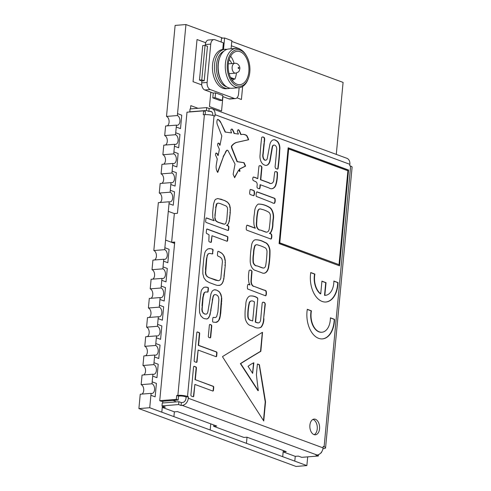 <?xml version="1.0" encoding="UTF-8"?>
<svg xmlns="http://www.w3.org/2000/svg" width="491" height="491" viewBox="0 0 491 491"><rect width="100%" height="100%" fill="white"/><g stroke="black" fill="none" stroke-linecap="round" stroke-linejoin="round"><path stroke-width="0.74" d="M210.756 423.85L210.179 429.981L306.869 465.585L307.691 456.863M306.869 465.585L296.048 466.45L138.898 408.598L140.242 394.23L151.093 393.359L150.897 395.28L155.144 396.832L156.414 383.422L152.179 381.863L152.001 383.778L141.15 384.649L142.052 375.069L152.904 374.203L152.167 381.863M150.203 288.855L151.111 279.275L161.962 278.403L161.054 287.984L150.203 288.855A4.928 3.038 -94.6 0 1 152.781 293.397A4.928 3.038 -94.6 0 1 150.958 298.301M161.238 286.069L165.467 287.628L164.203 301.038L159.956 299.479L159.244 307.145L148.392 308.01L149.117 300.351L149.301 298.43L160.152 297.564L159.956 299.479M159.428 305.23L163.656 306.783L162.392 320.2L158.145 318.641L157.433 326.3L146.582 327.172L147.484 317.591L158.341 316.726L158.145 318.641M153.824 250.533L158.354 202.636L169.205 201.77L164.681 249.667L153.824 250.533A4.928 3.038 -94.6 0 1 156.402 255.081A4.928 3.038 -94.6 0 1 154.579 259.978M164.859 247.752L169.088 249.311L167.824 262.722L163.577 261.163L162.865 268.829L152.014 269.694L152.738 262.028L152.922 260.113L163.773 259.248L163.577 261.163M168.303 211.351L174.342 213.573M163.049 266.908L167.278 268.467L166.013 281.877L161.766 280.324M142.961 365.488L143.863 355.907L154.72 355.042L153.812 364.623L142.961 365.488A4.928 3.038 -94.6 0 1 145.539 370.036A4.928 3.038 -94.6 0 1 143.716 374.934M153.996 362.708L158.225 364.261L156.954 377.677L152.707 376.118M157.617 324.385L161.846 325.944L160.575 339.355L156.334 337.802L155.622 345.461L144.771 346.327L145.674 336.752L156.531 335.881L156.334 337.802M155.807 343.547L160.035 345.105L158.765 358.516L154.524 356.957M166.504 116.422L175.121 25.415L185.942 24.55L177.355 115.557L166.504 116.422A4.928 3.038 -94.6 0 1 169.082 120.97A4.928 3.038 -94.6 0 1 167.259 125.868M177.539 113.636L181.768 115.195L180.498 128.605L176.257 127.052L175.545 134.712L164.694 135.577L165.596 126.003L176.453 125.131L176.257 127.052L180.498 128.605M161.073 173.9L161.975 164.319L172.826 163.454L171.924 173.028L161.073 173.9A4.928 3.038 -94.6 0 1 163.65 178.448A4.928 3.038 -94.6 0 1 161.827 183.346M172.102 171.114L176.337 172.672L175.066 186.083L170.819 184.53L170.113 192.19L159.262 193.055L160.164 183.481L171.015 182.609L170.819 184.53M170.291 190.275L174.526 191.834L173.255 205.244L169.008 203.685M175.729 132.797L179.958 134.356L178.687 147.766L174.44 146.208L173.734 153.873L162.883 154.739L163.785 145.158L174.636 144.293L174.44 146.208M173.912 151.958L178.147 153.511L176.877 166.928L172.629 165.369M165.571 240.087L174.593 243.413L165.584 240.087M150.897 395.28L149.724 407.733L210.16 429.981L210.743 423.85M162.84 401.251L162.681 402.994M162.392 406.045L161.809 412.182L162.404 406.051L162.288 407.395L165.381 407.143L161.993 405.897L178.614 404.572L178.884 401.699L162.263 403.025L161.993 405.897M294.796 461.135L295.251 456.342L283.154 451.892L283.276 450.554L282.693 456.685L283.16 451.892L286.241 451.64L246.967 437.18L243.874 437.432L213.653 426.305L216.746 426.059L177.466 411.599L174.373 411.845L162.288 407.395M336.286 154.389L343.086 82.402L231.777 41.428M222.822 38.126L185.942 24.55M193.049 81.69L201.733 84.888L193.049 81.69L197.032 39.538L193.067 81.684M198.033 108.296L190.803 105.633L190.477 108.904M236.95 97.85L241.419 99.489L242.646 86.484M221.564 111.015L209.461 106.565L210.835 92.191L209.461 106.565L221.551 111.015L222.926 96.647M173.912 416.632L174.366 411.839M149.724 407.733L138.898 408.598M175.299 401.982L175.361 401.3L173.016 400.441M162.859 401.251L162.693 402.994M246.445 443.33L247.022 437.205M190.803 105.633L190.496 108.898M236.957 97.844L241.419 99.489M205.717 42.729L197.051 39.538M150.915 395.273L155.144 396.832M151.093 393.359A4.928 3.038 85.4 0 0 151.94 393.481A4.928 3.038 85.4 0 0 154.604 389.007A4.928 3.038 85.4 0 0 152.001 383.778M152.726 376.118L156.954 377.677M152.904 374.203A4.928 3.038 85.4 0 0 153.751 374.32A4.928 3.038 85.4 0 0 156.414 369.852A4.928 3.038 85.4 0 0 153.812 364.623M154.536 356.957L158.765 358.516M154.72 355.042A4.928 3.038 85.4 0 0 155.561 355.165A4.928 3.038 85.4 0 0 158.225 350.691A4.928 3.038 85.4 0 0 155.622 345.461M156.347 337.796L160.575 339.355M156.531 335.881A4.928 3.038 85.4 0 0 157.372 336.004A4.928 3.038 85.4 0 0 160.035 331.535A4.928 3.038 85.4 0 0 157.433 326.3M158.157 318.641L162.392 320.2M158.341 316.726A4.928 3.038 85.4 0 0 159.182 316.842A4.928 3.038 85.4 0 0 161.846 312.374A4.928 3.038 85.4 0 0 159.244 307.145M159.968 299.479L164.203 301.038M160.152 297.564A4.928 3.038 85.4 0 0 160.999 297.687A4.928 3.038 85.4 0 0 163.656 293.213A4.928 3.038 85.4 0 0 161.054 287.984M161.778 280.324L166.013 281.877M161.962 278.403A4.928 3.038 85.4 0 0 162.809 278.526A4.928 3.038 85.4 0 0 165.473 274.058A4.928 3.038 85.4 0 0 162.865 268.829M163.589 261.163L167.824 262.722M163.773 259.248A4.928 3.038 85.4 0 0 164.62 259.371A4.928 3.038 85.4 0 0 167.284 254.897A4.928 3.038 85.4 0 0 164.681 249.667M169.027 203.685L173.255 205.244M169.205 201.77A4.928 3.038 85.4 0 0 170.052 201.893A4.928 3.038 85.4 0 0 172.715 197.419A4.928 3.038 85.4 0 0 170.113 192.19M170.837 184.524L175.066 186.083M171.015 182.609A4.928 3.038 85.4 0 0 171.862 182.732A4.928 3.038 85.4 0 0 174.526 178.258A4.928 3.038 85.4 0 0 171.924 173.028M172.648 165.369L176.877 166.928M172.826 163.454A4.928 3.038 85.4 0 0 173.673 163.571A4.928 3.038 85.4 0 0 176.337 159.102A4.928 3.038 85.4 0 0 173.734 153.873M174.458 146.208L178.687 147.766M174.636 144.293A4.928 3.038 85.4 0 0 175.483 144.415A4.928 3.038 85.4 0 0 178.147 139.941A4.928 3.038 85.4 0 0 175.545 134.712M176.453 125.131A4.928 3.038 85.4 0 0 177.294 125.254A4.928 3.038 85.4 0 0 179.958 120.786A4.928 3.038 85.4 0 0 177.355 115.557M141.905 394.095A4.928 3.038 85.4 0 0 143.728 389.197A4.928 3.038 85.4 0 0 141.15 384.649M144.771 346.327A4.928 3.038 -94.6 0 1 147.349 350.875A4.928 3.038 -94.6 0 1 145.526 355.779M146.582 327.172A4.928 3.038 -94.6 0 1 149.16 331.72A4.928 3.038 -94.6 0 1 147.337 336.617M148.392 308.01A4.928 3.038 -94.6 0 1 150.97 312.558A4.928 3.038 -94.6 0 1 149.147 317.456M152.014 269.694A4.928 3.038 -94.6 0 1 154.591 274.242A4.928 3.038 -94.6 0 1 152.769 279.14M159.262 193.055A4.928 3.038 -94.6 0 1 161.834 197.603A4.928 3.038 -94.6 0 1 160.017 202.507M162.883 154.739A4.928 3.038 -94.6 0 1 165.461 159.287A4.928 3.038 -94.6 0 1 163.638 164.184M164.694 135.577A4.928 3.038 -94.6 0 1 167.271 140.125A4.928 3.038 -94.6 0 1 165.449 145.029M212.83 253.16A0.896 0.552 -94.6 0 1 212.351 253.951A0.896 0.552 -94.6 0 1 212.259 253.945L209.626 253.362L208.178 253.982L207.282 255.762L206.754 258.818L205.68 272.744L206.189 275.046L207.423 276.654L209.528 277.814L218.495 280.729L219.931 280.103L220.827 278.323L222.435 261.341L221.926 259.039L220.698 257.437L217.949 256.038A0.988 0.608 -94.6 0 1 217.433 254.854L217.697 252.073A0.964 0.595 -94.6 0 1 218.213 251.306A0.964 0.595 -94.6 0 1 218.36 251.324L222.092 253.393L224.209 256.259L225.271 260.285L225.246 265.625L223.853 279.072L222.515 283.074L220.404 285.118L217.525 285.449L215.807 284.989L209.178 282.546L206.03 280.692L203.906 277.826L202.844 273.8L202.863 268.46L203.875 257.757L204.833 252.761L205.6 251.011L207.711 248.968L210.602 248.642L212.578 249.195A0.988 0.608 -94.6 0 1 213.094 250.379L212.523 253.184A0.896 0.552 -94.6 0 1 212.198 253.921M218.495 280.729L216.341 280.318M209.528 277.814L216.034 280.343M207.423 276.654L209.221 277.838M206.189 275.046L207.116 276.679M205.68 272.744L205.367 272.769L205.882 275.07M205.741 269.516L205.367 272.769M206.754 258.818L206.441 258.843L205.434 269.541M207.282 255.762L206.441 258.843M208.178 253.982L206.975 255.786M209.626 253.362L207.871 254.007M212.339 249.109L212.272 249.219A0.988 0.608 -94.6 0 1 212.787 250.404L212.523 253.184M210.602 248.642L212.026 249.133M208.951 248.63L210.295 248.667M220.404 285.118L218.857 285.486M221.551 284.326L220.091 285.142M222.515 283.074L221.245 284.35M223.282 281.325L222.208 283.098M223.853 279.072L222.975 281.349M224.234 276.323L223.546 279.097M225.246 265.625L223.927 276.353M225.394 262.795L224.939 265.649M225.271 260.285L225.087 262.82M224.872 258.106L224.565 258.131L224.964 260.31M224.209 256.259L223.896 256.284L224.565 258.131M223.276 254.7L223.896 256.284M222.092 253.393L222.969 254.725M220.655 252.343L221.785 253.417M218.968 251.552L220.349 252.368M193.092 396.734L191.422 396.12A0.988 0.608 -94.6 0 1 190.907 394.936L193.546 367.065A0.988 0.608 -94.6 0 1 194.074 366.304A0.988 0.608 -94.6 0 1 194.24 366.329L195.903 366.943A0.988 0.608 -94.6 0 1 196.418 368.121L195.326 379.684L213.217 386.27A0.988 0.608 -94.6 0 1 213.732 387.454L213.462 390.284A0.988 0.608 -94.6 0 1 212.934 391.045A0.988 0.608 -94.6 0 1 212.769 391.02L194.878 384.435L193.785 395.998A0.988 0.608 -94.6 0 1 193.258 396.759A0.988 0.608 -94.6 0 1 193.092 396.734M194.878 384.435L193.479 396.022A0.988 0.608 -94.6 0 1 193.104 396.74M195.326 379.684L212.91 386.294A0.988 0.608 -94.6 0 1 213.419 387.479L213.155 390.308A0.988 0.608 -94.6 0 1 212.781 391.026M193.92 366.347A0.988 0.608 -94.6 0 1 193.933 366.354L195.596 366.967A0.988 0.608 -94.6 0 1 196.112 368.146L195.019 379.709M248.753 318.714A4.008 2.473 85.4 0 0 250.514 320.181L252.662 320.991A1046.56 645.763 85.4 0 0 254.473 301.83L253.7 301.548A6.352 3.922 85.4 0 0 251.754 300.915A6.352 3.922 85.4 0 0 249.643 302.186A35.217 21.733 85.4 0 0 248.09 315.738A4.008 2.473 85.4 0 0 248.753 318.714L248.446 318.739A4.008 2.473 85.4 0 0 250.201 320.206M248.09 315.738L247.783 315.762A4.008 2.473 85.4 0 0 248.446 318.739M249.643 302.186L249.336 302.21A35.217 21.733 85.4 0 0 247.783 315.762M251.601 300.928A6.352 3.922 85.4 0 0 251.441 300.94A6.352 3.922 85.4 0 0 249.336 302.21M250.514 320.181L252.662 320.991M250.95 320.359L250.637 320.384M263.919 318.684A11.526 7.113 -94.6 0 1 261.052 327.264A18.075 11.152 -94.6 0 1 258.462 327.988A18.075 11.152 -94.6 0 1 253.62 326.668L251.797 325.987A45.688 28.19 -94.6 0 1 251.116 325.711A10.194 6.291 -94.6 0 1 245.199 318.371A33.505 20.671 -94.6 0 1 245.813 305.212A9.924 6.125 -94.6 0 1 249.624 296.073A25.894 15.976 -94.6 0 1 250.588 295.95A25.894 15.976 -94.6 0 1 257.456 297.791L257.781 298.841L255.59 322.053A25.434 15.694 85.4 0 0 257.818 322.808A4.173 2.578 85.4 0 0 258.444 322.882A4.173 2.578 85.4 0 0 259.757 322.133A4.173 2.578 85.4 0 0 260.678 319.359L260.782 318.487A597.94 368.95 -94.6 0 1 262.047 304.764A6.647 4.1 -94.6 0 1 262.397 302.548L262.464 302.407A4.37 2.694 -94.6 0 1 263.164 302.192A4.37 2.694 -94.6 0 1 264.95 303.051L265.287 304.254L263.612 318.708A11.526 7.113 -94.6 0 1 260.739 327.288A18.075 11.152 -94.6 0 1 258.309 328M261.052 327.264L260.739 327.288M265.287 304.254L264.974 304.279L263.612 318.708M265.3 303.978L264.974 304.279M263.01 302.217A4.37 2.694 -94.6 0 1 264.643 303.076L264.759 303.211M257.818 322.808L257.511 322.832A4.173 2.578 85.4 0 0 258.137 322.906A4.173 2.578 85.4 0 0 258.291 322.882M255.59 322.053L255.283 322.078A25.434 15.694 85.4 0 0 257.511 322.832M257.781 298.841L255.283 322.078M257.787 298.724L257.474 298.866M257.787 298.62L257.48 298.749M250.435 295.963A25.894 15.976 -94.6 0 1 257.149 297.816M257.781 178.62A166.547 102.766 -94.6 0 1 258.978 166.259L259.039 166.05A3.836 2.369 -94.6 0 1 259.954 165.657A3.836 2.369 -94.6 0 1 261.599 166.498L261.899 167.155A2.032 1.252 -94.6 0 1 261.899 167.953L260.782 179.724L269.197 182.824A5.683 3.511 85.4 0 0 271.063 183.493A5.683 3.511 85.4 0 0 273.548 181.332L273.708 180.768A77.56 47.854 -94.6 0 1 274.831 171.856A4.591 2.836 -94.6 0 1 275.647 171.586A4.591 2.836 -94.6 0 1 277.335 172.286L277.446 172.409A25.655 15.829 -94.6 0 1 275.611 185.844A9.82 6.058 -94.6 0 1 271.738 188.747A9.82 6.058 -94.6 0 1 268.927 187.912L260.316 184.739A10.004 6.174 -94.6 0 1 259.868 188.427L259.487 188.765A2.897 1.786 -94.6 0 1 259.052 188.697L257.388 188.047L257.026 187.329A2.234 1.381 -94.6 0 1 257.02 186.697L257.038 186.463A21.088 13.011 85.4 0 0 257.124 185.481A2.823 1.743 85.4 0 0 257.026 183.352A2.823 1.743 85.4 0 0 256.007 181.86L255.694 181.639A58.441 36.058 -94.6 0 1 253.123 180.424A2.424 1.498 -94.6 0 1 253.08 177.349L253.417 177.03A36.389 22.451 -94.6 0 1 257.781 178.62L257.474 178.644A36.389 22.451 -94.6 0 0 253.258 177.085M259.647 188.722L259.291 188.759M259.77 188.605L259.34 188.747M259.868 188.427L259.463 188.63M260.316 184.739L260.009 184.763A10.004 6.174 -94.6 0 1 259.561 188.452M275.611 185.844L275.304 185.868A9.82 6.058 -94.6 0 1 271.584 188.753M277.446 172.409L277.133 172.433A25.655 15.829 -94.6 0 1 275.304 185.868M275.494 171.605A4.591 2.836 -94.6 0 1 277.028 172.31M269.197 182.824L268.89 182.848A5.683 3.511 85.4 0 0 270.756 183.517A5.683 3.511 85.4 0 0 270.909 183.499M261.899 167.953L261.586 167.977L260.476 179.749L268.89 182.848M261.899 167.155L261.586 167.179A2.032 1.252 -94.6 0 1 261.586 167.977M259.8 165.682A3.836 2.369 -94.6 0 1 261.286 166.523M279.79 242.842L339.017 264.649L279.477 242.867L279.79 242.842L288.665 148.963L288.352 148.988L279.477 242.867M339.017 264.649L347.892 170.77L288.665 148.963M348.592 170.039L339.533 265.834L279.091 243.579L288.149 147.785L348.592 170.039L348.279 170.064L339.238 265.723M288.137 147.92L348.279 170.064M326.036 282.663L324.839 295.337A15.614 9.636 85.4 0 0 325.441 295.318A15.614 9.636 85.4 0 0 333.88 281.38L333.886 281.061L338.023 282.583A22.34 13.785 -94.6 0 1 329.209 301.087A22.328 13.779 -94.6 0 1 325.963 302.002A22.328 13.779 -94.6 0 1 311.386 286.591A22.328 13.779 -94.6 0 1 310.76 272.56L314.897 274.07A15.651 9.654 85.4 0 0 320.727 293.827L321.93 281.153L326.036 282.663L325.723 282.687L324.526 295.361A15.614 9.636 85.4 0 0 325.128 295.343A15.614 9.636 85.4 0 0 325.288 295.33M321.918 281.288L325.723 282.687M320.727 293.827L320.42 293.851A15.651 9.654 85.4 0 1 314.59 274.095L314.897 274.07M310.742 272.683L314.59 274.095M338.023 282.583L337.71 282.607A22.34 13.785 -94.6 0 1 328.896 301.112A22.328 13.779 -94.6 0 1 325.809 302.014M333.88 281.202L337.71 282.607M324.839 295.337L324.526 295.361M250.741 194.694A2.044 1.264 -94.6 0 1 249.839 194.172A3.112 1.921 -94.6 0 1 249.821 191.637L249.919 190.796A4.542 2.805 -94.6 0 1 250.017 189.913L250.3 189.452A23.5 14.503 -94.6 0 1 254.117 190.747L253.939 190.895A4.615 2.848 -94.6 0 1 253.847 195.148L253.675 195.706A2.32 1.43 -94.6 0 1 253.239 195.608L250.741 194.694M254.252 190.87A4.615 2.848 -94.6 0 1 254.154 195.123L253.81 195.67M253.872 195.639L253.559 195.663M253.921 195.596L253.614 195.621M253.97 195.541L253.663 195.565M254.019 195.479L253.706 195.504M254.056 195.406L253.749 195.43M254.093 195.32L253.786 195.344M254.129 195.228L253.816 195.252M254.154 195.123L253.847 195.148M250.214 189.508A23.5 14.503 -94.6 0 1 253.804 190.778M263.066 267.939A3.879 2.394 85.4 0 0 263.698 268.025A3.879 2.394 85.4 0 0 265.729 265.349A76.756 47.363 85.4 0 0 266.981 252.392A3.91 2.412 85.4 0 0 265.03 247.746A78.4 48.376 85.4 0 0 257.959 245.046A5.094 3.142 85.4 0 0 256.701 244.739A5.094 3.142 85.4 0 0 255.173 245.561A17.295 10.673 85.4 0 0 253.755 253.804A19.861 12.257 85.4 0 0 253.43 262.55A5.923 3.652 85.4 0 0 257.063 265.858A5.923 3.652 85.4 0 0 257.094 265.858L261.881 267.62A14.644 9.034 85.4 0 0 263.066 267.939L262.759 267.963A3.879 2.394 85.4 0 0 263.391 268.049A3.879 2.394 85.4 0 0 263.544 268.031M257.026 265.858L261.574 267.644A14.644 9.034 85.4 0 0 262.759 267.963M253.43 262.55L253.117 262.575A5.923 3.652 85.4 0 0 256.75 265.883A5.923 3.652 85.4 0 0 256.787 265.883M253.755 253.804L253.442 253.829A19.861 12.257 85.4 0 0 253.117 262.575M255.173 245.561L254.86 245.586A17.295 10.673 85.4 0 0 253.442 253.829M256.541 244.757A5.094 3.142 85.4 0 0 256.388 244.764A5.094 3.142 85.4 0 0 254.86 245.586M264.876 242.376A8.856 5.462 -94.6 0 1 269.989 250.453A54.642 33.719 -94.6 0 1 268.755 266.65A9.169 5.659 -94.6 0 1 266.226 272.266A9.169 5.659 -94.6 0 1 263.962 273.266A9.169 5.659 -94.6 0 1 261.789 272.769L255.559 270.473A8.973 5.536 -94.6 0 1 250.195 261.065A65.119 40.182 -94.6 0 1 251.423 246.519A8.249 5.088 -94.6 0 1 255.099 239.792A40.581 25.041 -94.6 0 1 264.876 242.376L264.569 242.401A8.856 5.462 -94.6 0 1 269.682 250.478A54.642 33.719 -94.6 0 1 268.442 266.674A9.169 5.659 -94.6 0 1 265.919 272.29A9.169 5.659 -94.6 0 1 263.808 273.278M266.226 272.266L265.919 272.29M268.755 266.65L268.442 266.674M269.989 250.453L269.682 250.478M255.062 239.804A40.581 25.041 -94.6 0 1 264.569 242.401M253.865 362.781L252.638 373.387A731.246 451.204 85.4 0 0 248.102 366.396L248.047 366.341A58.239 35.935 -94.6 0 1 253.779 362.794M253.546 362.898L252.564 373.283M221.766 298.454L220.754 313.172L219.882 318.107L219.207 319.85L217.36 321.93L216.138 322.378L213.082 322.114A0.988 0.608 -94.6 0 1 212.566 320.93L212.83 318.15A0.988 0.608 -94.6 0 1 213.352 317.389A0.988 0.608 -94.6 0 1 213.524 317.407L215.365 317.56L216.605 316.83L217.875 312.11L218.888 299.553L218.563 297.221L217.697 295.711L216.2 294.766L214.745 294.582L213.781 295.287L213.112 297.037L210.031 314.964L208.743 317.806L206.926 318.984L204.385 318.665L202.943 317.959L200.776 315.787L199.555 312.515L199.432 304.776L201.107 291.396L201.776 289.653L203.624 287.566L204.845 287.125L207.902 287.388A0.988 0.608 -94.6 0 1 208.417 288.573L208.153 291.353A0.988 0.608 -94.6 0 1 207.632 292.114A0.988 0.608 -94.6 0 1 207.46 292.09L205.625 291.942L204.385 292.673L203.108 297.393L202.163 309.25L202.47 311.576L203.335 313.068L204.857 314.019L206.281 314.197L207.22 313.504L207.877 311.767L210.934 293.863L212.259 291.003L214.107 289.807L216.635 290.107L219.305 291.777L220.999 294.471L221.766 298.454L221.453 298.479L220.085 315.903L218.894 319.874L218.065 321.132L215.868 322.384M221.496 296.269L221.453 298.479M220.999 294.471L220.692 294.496L221.189 296.294M220.275 292.998L219.962 293.023L220.692 294.496M219.305 291.777L219.962 293.023M218.09 290.819L218.992 291.801M216.635 290.107L217.783 290.844M215.285 289.77L216.328 290.132M214.064 289.819L214.978 289.794M206.281 314.197L204.857 314.019M203.335 313.068L204.544 314.044M202.47 311.576L203.029 313.092M202.163 309.25L201.85 309.275L202.163 311.601M202.31 305.789L201.85 309.275M203.108 297.393L202.795 297.417L202.004 305.813M203.593 294.434L202.795 297.417M204.385 292.673L203.286 294.459M205.625 291.942L204.072 292.697M207.902 287.388L207.595 287.413A0.988 0.608 -94.6 0 1 208.11 288.598L207.846 291.378A0.988 0.608 -94.6 0 1 207.472 292.096M206.269 287.069L207.595 287.413M204.808 287.143L205.962 287.094M207.926 318.585L206.662 318.99M208.743 317.806L207.613 318.61M210.031 314.964L208.43 317.83M211.001 310.275L209.725 314.989M212.542 299.97L210.694 310.3M213.112 297.037L212.235 299.995M213.781 295.287L212.806 297.061M214.745 294.582L213.475 295.312M215.365 317.56L213.217 317.438A0.988 0.608 -94.6 0 1 213.217 317.438L213.524 317.407M217.36 321.93L217.053 321.955M218.372 321.108L218.065 321.132M219.207 319.85L218.894 319.874M219.882 318.107L219.569 318.131M220.398 315.879L220.085 315.903M220.754 313.172L220.447 313.197M221.619 304.009L221.312 304.033M221.803 301.038L221.496 301.063M207.515 233.876L206.785 233.612A0.988 0.608 -94.6 0 1 206.269 232.427L206.521 229.788A0.988 0.608 -94.6 0 1 207.049 229.027A0.988 0.608 -94.6 0 1 207.214 229.052L227.376 236.472A0.988 0.608 -94.6 0 1 227.892 237.656L227.621 240.486A0.988 0.608 -94.6 0 1 227.1 241.247A0.988 0.608 -94.6 0 1 226.928 241.222L212.008 235.729L211.449 241.627A0.988 0.608 -94.6 0 1 210.921 242.388A0.988 0.608 -94.6 0 1 210.749 242.364L209.356 241.854A0.988 0.608 -94.6 0 1 208.847 240.67L209.074 234.901L207.515 233.876M212.008 235.729L211.136 241.652A0.988 0.608 -94.6 0 1 210.762 242.37M207.214 229.052L206.907 229.076A0.988 0.608 -94.6 0 1 206.907 229.076L227.069 236.496A0.988 0.608 -94.6 0 1 227.585 237.681L227.315 240.51A0.988 0.608 -94.6 0 1 226.94 241.228M198.579 345.32L216.463 351.906A0.988 0.608 -94.6 0 1 216.979 353.084L216.715 355.92A0.988 0.608 -94.6 0 1 216.187 356.681A0.988 0.608 -94.6 0 1 216.015 356.656L198.125 350.065L197.032 361.628A0.988 0.608 -94.6 0 1 196.51 362.389A0.988 0.608 -94.6 0 1 196.339 362.364L194.675 361.75A0.988 0.608 -94.6 0 1 194.16 360.572L196.793 332.695A0.988 0.608 -94.6 0 1 197.321 331.934A0.988 0.608 -94.6 0 1 197.492 331.959L199.156 332.573A0.988 0.608 -94.6 0 1 199.671 333.757L198.579 345.32L198.266 345.345L216.157 351.93A0.988 0.608 -94.6 0 1 216.672 353.109L216.402 355.944A0.988 0.608 -94.6 0 1 216.028 356.656M197.492 331.959L197.179 331.984A0.988 0.608 -94.6 0 1 197.179 331.984L198.843 332.597A0.988 0.608 -94.6 0 1 199.358 333.782L198.266 345.345M198.125 350.065L196.725 361.652A0.988 0.608 -94.6 0 1 196.351 362.37M250.023 284.89A8.298 5.119 -94.6 0 1 248.869 282.356A22.359 13.797 -94.6 0 1 249.09 270.694L249.164 270.473A4.088 2.523 -94.6 0 1 250.109 270.081A4.088 2.523 -94.6 0 1 251.699 270.793L252.055 271.541A145.318 89.669 85.4 0 0 251.343 280.447A4.707 2.903 85.4 0 0 251.914 284.393A4.707 2.903 85.4 0 0 254.148 286.394L263.949 290.021A8.66 5.346 -94.6 0 1 266.11 290.948A4.658 2.878 -94.6 0 1 266.036 295.379L265.478 295.766L247.581 288.966A5.039 3.106 -94.6 0 1 247.808 284.755L248.059 284.387A3.069 1.896 -94.6 0 1 248.293 284.344A3.069 1.896 -94.6 0 1 248.962 284.485L249.158 284.559A44.159 27.25 85.4 0 0 250.023 284.89L249.71 284.915A44.159 27.25 85.4 0 1 248.851 284.584L249.158 284.559M265.864 295.674L265.465 295.76M265.956 295.545L265.557 295.699M266.036 295.379L265.649 295.57M266.11 290.948L265.797 290.973A4.658 2.878 -94.6 0 1 265.729 295.404M263.949 290.021L263.636 290.046A8.66 5.346 -94.6 0 1 265.797 290.973M254.148 286.394L263.636 290.046M251.914 284.393L251.601 284.418A4.707 2.903 85.4 0 0 253.841 286.419M251.343 280.447L251.036 280.471A4.707 2.903 85.4 0 0 251.601 284.418M252.055 271.541L251.742 271.566A145.318 89.669 85.4 0 0 251.036 280.471M249.956 270.099A4.088 2.523 -94.6 0 1 251.386 270.817M248.139 284.369A3.069 1.896 -94.6 0 1 248.655 284.51M272.53 146.919L272.401 147.429A11768.325 7261.479 -94.6 0 1 270.234 160.091A7.678 4.738 -94.6 0 1 268.018 164.657A7.684 4.738 -94.6 0 1 266.239 165.399A7.684 4.738 -94.6 0 1 264.299 164.915A8.083 4.99 -94.6 0 1 260.844 161.109A8.083 4.99 -94.6 0 1 260.095 154.647A207.398 127.973 -94.6 0 1 261.654 137.676L261.752 137.327A4.229 2.608 -94.6 0 1 262.654 136.971A4.229 2.608 -94.6 0 1 264.489 137.922L264.563 138.045A7.261 4.48 -94.6 0 1 264.391 141.917L264.207 143.869A778.069 480.1 85.4 0 0 263.201 154.014A4.683 2.891 85.4 0 0 264.287 159.55A3.468 2.136 85.4 0 0 265.674 160.195A3.468 2.136 85.4 0 0 267.03 159.194L267.251 158.599A1300.051 802.177 -94.6 0 1 269.835 144.667A7.917 4.885 -94.6 0 1 272.388 140.279A7.917 4.885 -94.6 0 1 273.837 139.788A7.917 4.885 -94.6 0 1 276.28 140.586A7.469 4.609 -94.6 0 1 279.213 144.293A7.469 4.609 -94.6 0 1 279.753 150.062A139.18 85.882 -94.6 0 1 278.17 167.977A2.136 1.32 -94.6 0 1 278.084 168.481L277.832 168.947A2.271 1.399 -94.6 0 1 277.403 169.1A2.271 1.399 -94.6 0 1 276.758 168.91L275.905 168.573A2.21 1.363 -94.6 0 1 275.519 168.345L275.077 166.83A483.23 298.172 85.4 0 0 276.654 150.013A3.584 2.21 85.4 0 0 276.384 147.042A3.584 2.21 85.4 0 0 274.813 145.262A2.971 1.835 85.4 0 0 274.039 145.06A2.971 1.835 85.4 0 0 273.419 145.293A2.977 1.835 85.4 0 0 272.53 146.919L272.088 147.453A11768.325 7261.479 -94.6 0 1 269.921 160.115A7.678 4.738 -94.6 0 1 267.712 164.681A7.684 4.738 -94.6 0 1 266.085 165.406M273.886 145.078A2.971 1.835 85.4 0 0 273.733 145.084A2.971 1.835 85.4 0 0 273.106 145.318A2.977 1.835 85.4 0 0 272.217 146.944M277.832 168.947L277.519 168.978A2.271 1.399 -94.6 0 1 277.243 169.1M277.931 168.836L277.519 168.978M278.016 168.683L277.624 168.861M278.084 168.481L277.703 168.708M278.17 167.977L277.857 168.002A2.136 1.32 -94.6 0 1 277.777 168.505M279.753 150.062L279.44 150.086A139.18 85.882 -94.6 0 1 277.857 168.002M276.28 140.586L275.967 140.61A7.469 4.609 -94.6 0 1 278.906 144.317A7.469 4.609 -94.6 0 1 279.44 150.086M273.683 139.806A7.917 4.885 -94.6 0 1 275.967 140.61M264.287 159.55L263.98 159.575A3.468 2.136 85.4 0 0 265.367 160.219A3.468 2.136 85.4 0 0 265.521 160.195M263.201 154.014L262.894 154.039A4.683 2.891 85.4 0 0 263.98 159.575M264.207 143.869L263.9 143.894A778.069 480.1 85.4 0 0 262.894 154.039M264.391 141.917L263.9 143.894M264.563 138.045L264.25 138.069A7.261 4.48 -94.6 0 1 264.078 141.942M262.501 136.995A4.229 2.608 -94.6 0 1 264.176 137.946M270.234 160.091L269.921 160.115M272.401 147.429L272.088 147.453M265.852 231.973A4.603 2.842 85.4 0 0 266.791 232.151A4.603 2.842 85.4 0 0 269.148 229.291A76.639 47.289 85.4 0 0 270.351 216.893A3.83 2.363 85.4 0 0 268.964 212.364A48.971 30.221 85.4 0 0 261.206 209.209A4.327 2.67 85.4 0 0 260.095 208.927A4.327 2.67 85.4 0 0 258.125 210.756A36.113 22.285 85.4 0 0 256.836 221.509A12.195 7.525 85.4 0 0 256.781 226.075A5.689 3.511 85.4 0 0 260.506 230.064A5.689 3.511 85.4 0 0 260.549 230.058L265.269 231.795A11.649 7.187 85.4 0 0 265.852 231.973L265.545 231.998A4.603 2.842 85.4 0 0 266.484 232.175A4.603 2.842 85.4 0 0 266.638 232.157M260.463 230.064L264.956 231.82A11.649 7.187 85.4 0 0 265.545 231.998M256.781 226.075L256.468 226.099A5.689 3.511 85.4 0 0 260.199 230.089A5.689 3.511 85.4 0 0 260.242 230.083M256.836 221.509L256.523 221.533A12.195 7.525 85.4 0 0 256.468 226.099M258.125 210.756L257.818 210.78A36.113 22.285 85.4 0 0 256.523 221.533M259.935 208.945A4.327 2.67 85.4 0 0 259.782 208.951A4.327 2.67 85.4 0 0 257.818 210.78M270.473 207.951A9.593 5.917 -94.6 0 1 273.272 219.722L272.953 223.368A13.496 8.329 -94.6 0 1 270.823 232.507L270.584 232.746A37.316 23.022 85.4 0 0 269.694 233.421A9.034 5.573 -94.6 0 1 271.419 234.152L271.535 234.293A4.462 2.75 -94.6 0 1 271.455 238.485L270.836 239.031L246.777 230.175L246.329 229.641A7.113 4.388 -94.6 0 1 246.66 225.639L247.077 225.166A3.05 1.884 -94.6 0 1 247.47 225.24L248.047 225.449A1032.855 637.312 85.4 0 0 255.388 228.155A6.328 3.903 -94.6 0 1 254.007 224.608A25.201 15.546 -94.6 0 1 254.51 213.223A10.507 6.481 -94.6 0 1 258.272 204.096A46.97 28.981 -94.6 0 1 270.473 207.951L270.16 207.975A9.593 5.917 -94.6 0 1 272.965 219.747L272.64 223.393A13.496 8.329 -94.6 0 1 270.516 232.531L270.271 232.771A37.316 23.022 85.4 0 0 269.381 233.446A9.034 5.573 -94.6 0 1 271.106 234.176L271.228 234.317A4.462 2.75 -94.6 0 1 271.149 238.509L270.829 239.025M255.388 228.155L255.081 228.18A1032.855 637.312 85.4 0 1 247.734 225.473L247.163 225.265A3.05 1.884 -94.6 0 0 246.924 225.203M271.222 238.945L270.909 238.97M271.314 238.829L271.007 238.853M271.394 238.675L271.081 238.7M271.455 238.485L271.149 238.509M271.535 234.293L271.228 234.317M271.419 234.152L271.106 234.176M269.694 233.421L269.381 233.446M270.584 232.746L270.271 232.771M270.823 232.507L270.516 232.531M272.953 223.368L272.64 223.393M273.272 219.722L272.965 219.747M258.241 204.115A46.97 28.981 -94.6 0 1 270.16 207.975M311.012 316.026A15.638 9.648 85.4 0 0 320.954 332.223A15.626 9.642 85.4 0 0 321.949 332.223A15.626 9.642 85.4 0 0 330.388 318.278L330.4 317.818L334.512 319.328A6.125 3.781 -94.6 0 1 334.469 320.727A22.322 13.773 -94.6 0 1 322.483 338.9A22.322 13.773 -94.6 0 1 319.371 338.581L318.647 338.348A22.433 13.84 -94.6 0 1 315.866 336.844A22.334 13.779 -94.6 0 1 307.298 309.312L311.423 310.834A17.357 10.71 85.4 0 0 311.012 316.026L310.699 316.051A15.638 9.648 85.4 0 0 320.648 332.247A15.626 9.642 85.4 0 0 321.636 332.247A15.626 9.642 85.4 0 0 321.789 332.235M311.423 310.834L311.116 310.858A17.357 10.71 85.4 0 0 310.699 316.051M307.274 309.44L311.116 310.858M334.469 320.727L334.162 320.752A22.322 13.773 -94.6 0 1 322.323 338.907M334.512 319.328L334.199 319.353A6.125 3.781 -94.6 0 1 334.162 320.752M330.394 317.953L334.199 319.353M274.96 198.542A4.536 2.799 -94.6 0 1 274.782 202.82L274.352 203.323A9.212 5.683 -94.6 0 1 271.91 202.488L256.29 196.394A5.094 3.142 -94.6 0 1 256.597 192.22L256.989 191.809A5231.004 3227.717 -94.6 0 1 274.672 198.321L274.653 198.567A4.536 2.799 -94.6 0 1 274.475 202.844L274.119 203.317M256.793 191.877A5231.004 3227.717 -94.6 0 1 274.365 198.346M274.487 203.268L274.181 203.292M274.604 203.164L274.297 203.188M274.702 203.01L274.395 203.035M274.782 202.82L274.475 202.844M246.752 135.498A15.074 9.298 -94.6 0 1 248.655 139.745L236.834 142.372A19.45 12.005 85.4 0 0 231.715 146.165L231.703 146.748A10.102 6.236 85.4 0 0 232.863 150.221L237.349 161.643L244.088 162.687L245.592 166.111A2000.15 1234.165 -94.6 0 1 239.602 169.1A4.885 3.014 85.4 0 0 240.001 171.114L239.676 171.488L238.601 170.162L234.63 177.717L233.139 174.274L235.036 164.086L228.861 152.235A48.468 29.908 -94.6 0 1 228.045 150.62L227.204 150.203A7.267 4.48 85.4 0 0 225.596 152.541L223.466 156.451L217.746 172.458A6.819 4.21 -94.6 0 1 216.138 166.13A101.017 62.332 -94.6 0 1 216.445 163.914L217.268 158.967L216.034 156.132A1.933 1.191 -94.6 0 1 215.543 154.579A1.939 1.197 -94.6 0 1 215.96 153.094L216.163 153.039A3.462 2.136 -94.6 0 1 218.157 155.543A122.112 75.35 85.4 0 0 219.354 149.282L218.127 146.435A2.136 1.313 -94.6 0 1 217.636 144.784A2.136 1.32 -94.6 0 1 218.078 143.219L218.618 143.12A2.737 1.688 -94.6 0 1 219.999 145.256L221.809 135.939L217.728 125.42A4.64 2.86 -94.6 0 1 217.36 119.62L217.808 119.399A7.611 4.695 -94.6 0 1 220.705 122.265L225.455 132.079L231.642 132.938L231.181 131.889A1.995 1.228 -94.6 0 1 231.261 129.176L232.12 129.053A9.9 6.113 -94.6 0 1 234.311 133.46L238.442 134.074L237.705 132.374A2.167 1.338 -94.6 0 1 237.399 130.882L238.074 129.741A2.891 1.786 -94.6 0 1 239.313 131.214L240.786 134.589L241.56 134.534A15.939 9.832 -94.6 0 1 242.542 134.374A15.939 9.832 -94.6 0 1 246.752 135.498L246.445 135.522A15.074 9.298 -94.6 0 1 248.348 139.769L236.527 142.402A19.45 12.005 85.4 0 0 231.408 146.189L231.39 146.778A10.102 6.236 85.4 0 0 232.55 150.246L237.043 161.668L243.781 162.711L245.285 166.136A2000.15 1234.165 -94.6 0 1 239.295 169.125A4.885 3.014 85.4 0 0 239.694 171.138L239.547 171.328M232.12 129.053L231.813 129.078A9.9 6.113 -94.6 0 1 234.004 133.484M231.642 132.938L225.455 132.079M220.705 122.265L225.148 132.104M217.587 119.454A7.611 4.695 -94.6 0 1 220.398 122.296M219.999 145.256L219.692 145.281A2.737 1.688 -94.6 0 0 218.311 143.145L218.618 143.12M218.157 155.543L217.844 155.567A3.462 2.136 -94.6 0 0 215.985 153.088M223.466 156.451L217.55 172.175M225.596 152.541L223.16 156.476M227.204 150.203L226.891 150.228A7.267 4.48 85.4 0 0 225.289 152.566M227.321 150.154L226.891 150.228M238.601 170.162L234.495 177.411M240.007 171.138L239.7 171.163M240.001 171.114L239.694 171.138M239.602 169.1L239.295 169.125M245.592 166.111L245.285 166.136M244.107 162.699L243.8 162.724M244.088 162.687L243.781 162.711M237.349 161.643L237.043 161.668M232.863 150.221L232.55 150.246M231.703 146.748L231.39 146.778M231.691 146.428L231.378 146.453M231.715 146.165L231.408 146.189M236.834 142.372L236.527 142.402M242.388 134.387A15.939 9.832 -94.6 0 1 246.445 135.522M238.38 129.716A2.891 1.786 -94.6 0 1 239.62 131.189L241.093 134.565L241.56 134.534M241.093 134.565L240.786 134.589M239.62 131.189L239.313 131.214M238.442 134.074L234.311 133.46M262.421 382.827A460.718 284.277 -94.6 0 1 263.403 388.804A5346.321 3298.869 -94.6 0 1 265.3 400.386A6.328 3.903 -94.6 0 1 265.521 402.068L263.741 420.977L253.037 404.339A781.807 482.401 -94.6 0 1 245.819 393.107A3279.279 2023.429 -94.6 0 1 239.927 383.931L238.957 382.379A1866.561 1151.739 -94.6 0 1 223.614 358.479A11.796 7.279 -94.6 0 1 222.515 356.644L223.006 356.282A3711.892 2290.374 -94.6 0 1 237.085 347.689L239.424 346.321A2589.792 1597.996 -94.6 0 1 245.371 342.657L260.365 333.585A27.201 16.786 -94.6 0 1 262.532 332.321L260.838 351.317A1723.287 1063.328 85.4 0 0 240.799 363.53L240.4 363.665A13013.151 8029.581 -94.6 0 1 257.935 390.658L258.321 390.646A475.423 293.354 -94.6 0 1 256.425 374.793A290.193 179.062 -94.6 0 1 257.425 364.046A13.865 8.556 -94.6 0 1 259.389 364.696L262.421 382.827L262.114 382.851A460.718 284.277 -94.6 0 1 263.09 388.829A5346.321 3298.869 -94.6 0 1 264.987 400.411A6.328 3.903 -94.6 0 1 265.208 402.092L263.471 420.56M265.521 402.068L265.208 402.092M265.3 400.386L264.987 400.411M262.108 380.807L261.801 380.832L262.114 382.851M259.573 365.279L259.266 365.304L261.801 380.832M257.419 364.119A13.865 8.556 -94.6 0 1 259.082 364.721M240.707 363.641A13013.151 8029.581 -94.6 0 1 258.241 390.633L258.321 390.646M258.241 390.633L257.935 390.658M240.799 363.53L240.4 363.665M260.838 351.317L260.525 351.341A1723.287 1063.328 85.4 0 0 240.492 363.555M262.317 332.419L260.525 351.341M208.331 336.249L209.375 325.214A0.988 0.608 -94.6 0 1 209.896 324.453A0.988 0.608 -94.6 0 1 210.068 324.477L211.247 324.913A0.988 0.608 -94.6 0 1 211.762 326.098L210.719 337.127A0.988 0.608 -94.6 0 1 210.191 337.888A0.988 0.608 -94.6 0 1 210.025 337.863L208.847 337.434A0.988 0.608 -94.6 0 1 208.331 336.249M210.068 324.477L209.761 324.502A0.988 0.608 -94.6 0 1 209.761 324.502L210.94 324.938A0.988 0.608 -94.6 0 1 211.455 326.122L210.412 337.151A0.988 0.608 -94.6 0 1 210.038 337.869M215.119 218.047L215.518 219.943L215.205 219.968L216.249 221.318L218.133 222.337L224.16 224.234L225.676 223.681L226.805 219.68L227.615 209.086L227.229 207.251L226.191 206.03L220.214 203.55L218.262 203.114L217.053 203.507L215.911 207.632L214.812 218.072L215.205 219.968M215.181 215.402L214.812 218.072M215.911 207.632L214.868 215.426M216.353 204.943L215.604 207.656M217.053 203.507L216.046 204.968M218.262 203.114L216.746 203.532M215.518 219.943L216.562 221.294L218.44 222.313L224.473 224.209M222.558 223.828L222.251 223.853M218.44 222.313L218.133 222.337M216.562 221.294L216.249 221.318M213.309 219.311L212.769 217.433L212.683 212.296L213.573 203.974L214.733 200.346L215.543 199.328L217.765 198.524L224.547 200.481L227.499 202.108L229.401 204.428L230.297 207.865L230.236 212.855L229.297 221.257L227.836 224.663L226.768 225.375L228.37 225.964A0.988 0.608 -94.6 0 1 228.886 227.149L228.64 229.739A0.988 0.608 -94.6 0 1 228.112 230.5A0.988 0.608 -94.6 0 1 227.947 230.475L206.177 222.466A0.988 0.608 -94.6 0 1 205.668 221.281L205.913 218.691A0.988 0.608 -94.6 0 1 206.435 217.93A0.988 0.608 -94.6 0 1 206.607 217.955L214.174 220.741L213.309 219.311M214.174 220.741L206.3 217.979A0.988 0.608 -94.6 0 0 206.288 217.973M226.768 225.375L228.063 225.989A0.988 0.608 -94.6 0 1 228.573 227.173L228.333 229.763A0.988 0.608 -94.6 0 1 227.953 230.482M227.836 224.663L226.455 225.4M228.677 223.288L227.523 224.688M229.297 221.257L228.37 223.313M229.696 218.563L228.99 221.281M230.236 212.855L229.389 218.587M230.389 210.166L229.929 212.879M230.297 207.865L230.076 210.191M229.972 205.956L229.665 205.981L229.991 207.889M229.401 204.428L229.665 205.981M227.499 202.108L229.094 204.452M224.547 200.481L227.192 202.132M220.882 199.131L224.24 200.506M217.611 198.579L220.576 199.156M174.643 242.873L173.44 242.965L171.629 242.296L174.722 242.051L159.728 400.687L176.343 399.361L176.717 395.445L177.877 395.353A6.899 1.485 5.4 0 1 187.513 396.476L188.421 396.814L188.286 398.25A6.899 5.223 110.2 0 1 182.241 405.388L181.081 405.48L178.614 404.572M295.238 456.342L298.332 456.096L301.713 457.342L318.334 456.01L315.866 455.102L317.026 455.01A6.899 5.223 -69.8 0 0 323.072 447.872L323.207 446.436L324.109 446.767A6.899 1.485 5.4 0 1 325.57 447.847A6.899 1.485 5.4 0 1 322.937 448.756M325.57 447.847L352.102 167.173A6.899 1.485 -174.6 0 0 350.642 166.087L349.739 165.755L349.874 164.319A6.899 5.223 -69.8 0 0 346.842 158.28L212.063 108.658A6.899 5.223 110.2 0 1 215.089 114.698L214.954 116.134L214.045 115.802A6.899 1.485 -174.6 0 0 204.403 114.673L203.249 114.765L203.618 110.856L186.997 112.181L177.435 213.315L174.348 213.56L171.629 242.296M315.449 419.296A7.881 4.867 85.4 0 0 314.099 419.099A7.881 4.867 85.4 0 0 309.876 427.342A7.881 4.867 85.4 0 0 315.357 434.817A7.881 4.867 85.4 0 0 319.616 427.661A7.881 4.867 85.4 0 0 315.449 419.296M314.179 434.682A7.881 4.867 85.4 0 0 317.266 426.894A7.881 4.867 85.4 0 0 313.129 419.48A7.881 4.867 85.4 0 0 312.957 419.418M213.781 424.967L213.653 426.305M318.463 454.666L318.334 456.01M178.884 401.699L181.357 402.608L181.081 405.48M181.357 402.608L182.511 402.516A3.94 2.983 110.2 0 0 185.966 398.434L186.101 396.998L188.421 396.814M159.728 400.687L161.539 401.356L178.159 400.03L176.343 399.361M205.134 114.63L205.428 111.518L203.618 110.856M178.159 400.03L178.528 396.114L176.717 395.445M186.101 396.998L185.199 396.667A3.94 0.847 5.4 0 0 179.688 396.022L178.528 396.114M190.066 108.934L206.686 107.609L209.154 108.517L208.884 111.389L206.41 110.481L189.796 111.807L190.066 108.934M206.41 110.481L206.686 107.609M212.063 108.658A6.899 5.223 110.2 0 0 210.314 108.425L209.154 108.517M212.72 115.397L212.769 114.882A3.94 2.983 110.2 0 0 211.044 111.432A3.94 2.983 110.2 0 0 210.044 111.297L208.884 111.389M190.127 111.93L189.796 111.807M321.458 452.199L321.402 452.763M231.083 48.793L231.85 40.655L224.602 37.985L223.522 49.407L222.748 49.468A19.708 12.158 85.4 0 0 212.548 70.317A19.708 12.158 85.4 0 0 226.216 88.724L228.223 88.564A19.708 12.158 -94.6 0 1 214.536 69.888A19.708 12.158 -94.6 0 1 225.087 49.272A19.708 12.158 -94.6 0 1 226.959 49.358M225.087 49.272L223.847 49.37A19.708 12.158 85.4 0 0 223.522 49.407M222.748 49.468L223.374 42.84L214.911 39.722A5.91 3.646 -94.6 0 0 213.898 39.575A5.91 3.646 -94.6 0 0 210.743 44.135L205.33 44.571L205.244 45.479M239.148 87.693L238.546 94.026A5.91 3.646 -94.6 0 1 235.392 98.581A5.91 3.646 -94.6 0 1 234.379 98.439L210.203 89.534A5.91 3.646 -94.6 0 1 207.122 82.451L210.743 44.135M231.365 45.78L239.086 48.621A5.91 3.646 -94.6 0 1 240.093 49.235M230.064 88.184A19.708 12.158 -94.6 0 1 228.223 88.564M226.701 86.858A18.327 11.311 -94.6 0 1 216.463 69.734A18.327 11.311 -94.6 0 1 223.847 51.199M248.305 78.603L247.955 79.487A19.708 12.158 -94.6 0 1 239.049 87.699L231.936 88.27A19.708 12.158 -94.6 0 1 228.554 87.785A19.708 12.158 -94.6 0 1 221.834 81.574L221.349 80.757A18.327 11.311 -94.6 0 1 219.538 58.079L219.888 57.189A19.708 12.158 -94.6 0 1 228.794 48.977L235.907 48.406A19.708 12.158 -94.6 0 1 239.289 48.897A19.708 12.158 -94.6 0 1 246.009 55.102L246.494 55.925A18.327 11.311 -94.6 0 1 248.305 78.603A18.327 11.311 -94.6 0 1 234.029 84.108A18.327 11.311 -94.6 0 1 227.634 61.541A18.327 11.311 -94.6 0 1 240.24 50.15A18.327 11.311 -94.6 0 1 246.494 55.925M221.834 81.574A19.708 12.158 -94.6 0 1 219.888 57.189M239.049 87.699A19.708 12.158 -94.6 0 1 225.357 69.022A19.708 12.158 -94.6 0 1 235.907 48.406M232.587 80.843A16.749 10.336 85.4 0 0 233.372 79.235L234.919 79.106A16.749 10.336 85.4 0 0 236.441 72.987M234.103 63.382A16.749 10.336 85.4 0 0 230.617 56.207M240.099 51.684A16.749 10.336 85.4 0 0 237.227 51.267A16.749 10.336 85.4 0 0 228.254 68.789A16.749 10.336 85.4 0 0 239.89 84.667A16.749 10.336 85.4 0 0 248.949 69.464A16.749 10.336 85.4 0 0 240.099 51.684M234.919 79.106L230.684 77.547A10.839 6.69 -94.6 0 1 230.598 77.664M235.392 98.581L229.984 99.016A5.91 3.646 -94.6 0 1 228.966 98.869L234.379 98.439M222.73 96.574L228.966 98.869M222.374 100.36L220.054 100.545L212.799 97.875L213.254 93.081L215.574 92.897L222.828 95.567L222.374 100.36L215.119 97.691L215.574 92.897M210.203 89.534L204.79 89.97L213.254 93.081M204.79 89.97A5.91 3.646 -94.6 0 1 201.709 82.887L207.122 82.451M201.887 80.972L199.475 80.082L202.734 45.595L205.054 45.405L207.466 46.301L204.207 80.782L201.887 80.972L201.709 82.887M205.33 44.571A5.91 3.646 -94.6 0 1 208.485 40.01L213.898 39.575M199.475 80.082L201.789 79.892L205.054 45.405M204.207 80.782L201.789 79.892M212.799 97.875L215.119 97.691M224.602 37.985L221.509 38.237L221.146 42.017M229.162 59.663A10.839 6.69 -94.6 0 1 231.74 63.572M230.948 78.339L233.372 79.235M213.094 250.379L212.787 250.404M212.578 249.195L212.272 249.219M193.785 395.998L193.479 396.022M213.462 390.284L213.155 390.308M213.732 387.454L213.419 387.479M213.217 386.27L212.91 386.294M196.418 368.121L196.112 368.146M195.903 366.943L195.596 366.967M194.24 366.329L193.933 366.354M251.005 320.384L250.698 320.408M264.95 303.051L264.643 303.076M329.209 301.087L328.896 301.112M261.881 267.62L261.574 267.644M208.153 291.353L207.846 291.378M208.417 288.573L208.11 288.598M211.449 241.627L211.136 241.652M227.621 240.486L227.315 240.51M227.892 237.656L227.585 237.681M227.376 236.472L227.069 236.496M216.463 351.906L216.157 351.93M199.671 333.757L199.358 333.782M199.156 332.573L198.843 332.597M197.032 361.628L196.725 361.652M216.715 355.92L216.402 355.944M216.979 353.084L216.672 353.109M273.419 145.293L273.106 145.318M279.213 144.293L278.906 144.317M268.018 164.657L267.712 164.681M265.269 231.795L264.956 231.82M248.047 225.449L247.734 225.473M247.47 225.24L247.163 225.265M273.199 220.557L272.892 220.582M320.954 332.223L320.648 332.247M225.283 131.729L224.976 131.754M235.177 176.674L234.87 176.699M263.403 388.804L263.09 388.829M262.231 381.581L261.918 381.605M210.719 337.127L210.412 337.151M211.762 326.098L211.455 326.122M211.247 324.913L210.94 324.938M206.607 217.955L206.3 217.979M228.64 229.739L228.333 229.763M228.886 227.149L228.573 227.173M228.37 225.964L228.063 225.989M188.286 398.25L323.072 447.872M324.109 446.767L350.642 166.087M349.874 164.319L215.089 114.698M214.045 115.802L187.513 396.476M317.026 455.01L182.241 405.388M177.877 395.353L204.403 114.673M210.044 111.297L211.891 111.979M229.101 73.668L235.551 73.153A4.928 3.038 -94.6 0 1 232.126 68.482A4.928 3.038 -94.6 0 1 234.766 63.327L228.321 63.842M238.921 68.102A0.589 0.362 -94.6 0 1 238.331 68.396A0.589 0.362 -94.6 0 1 238.423 67.402A0.589 0.362 -94.6 0 1 238.921 68.102M251.754 300.915L251.441 300.94M258.444 322.882L258.137 322.906M271.063 183.493L270.756 183.517M325.441 295.318L325.128 295.343M263.698 268.025L263.391 268.049M257.063 265.858L256.75 265.883M256.701 244.739L256.388 244.764M274.039 145.06L273.733 145.084M265.674 160.195L265.367 160.219M266.791 232.151L266.484 232.175M260.506 230.064L260.199 230.089M260.095 208.927L259.782 208.951M321.949 332.223L321.636 332.247M235.551 73.153C239.43 72.036 239.215 70.962 239.835 68.783C240.222 66.291 237.681 62.719 234.766 63.327"/></g></svg>
